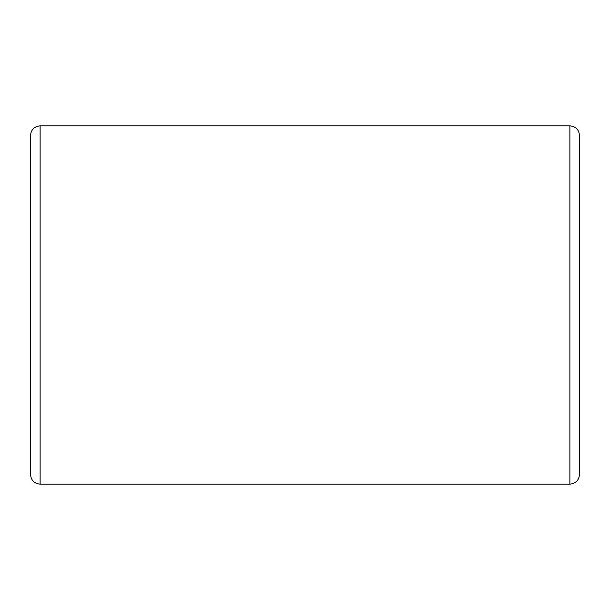 <?xml version="1.0" encoding="UTF-8"?>
<svg xmlns="http://www.w3.org/2000/svg" width="610" height="610" viewBox="0 0 610 610"><rect width="100%" height="100%" fill="white"/><g stroke="black" fill="none" stroke-linecap="round" stroke-linejoin="round"><path stroke-width="0.91" d="M579.5 474.519L579.5 135.481C578.928 129.633 575.718 126.422 569.87 125.851L569.87 484.149C575.718 483.577 578.928 480.367 579.5 474.519M40.13 125.851L40.13 484.149C34.282 483.577 31.072 480.367 30.5 474.519L30.5 135.481C31.072 129.633 34.282 126.422 40.13 125.851L569.87 125.851M40.13 484.149L569.87 484.149"/></g></svg>
